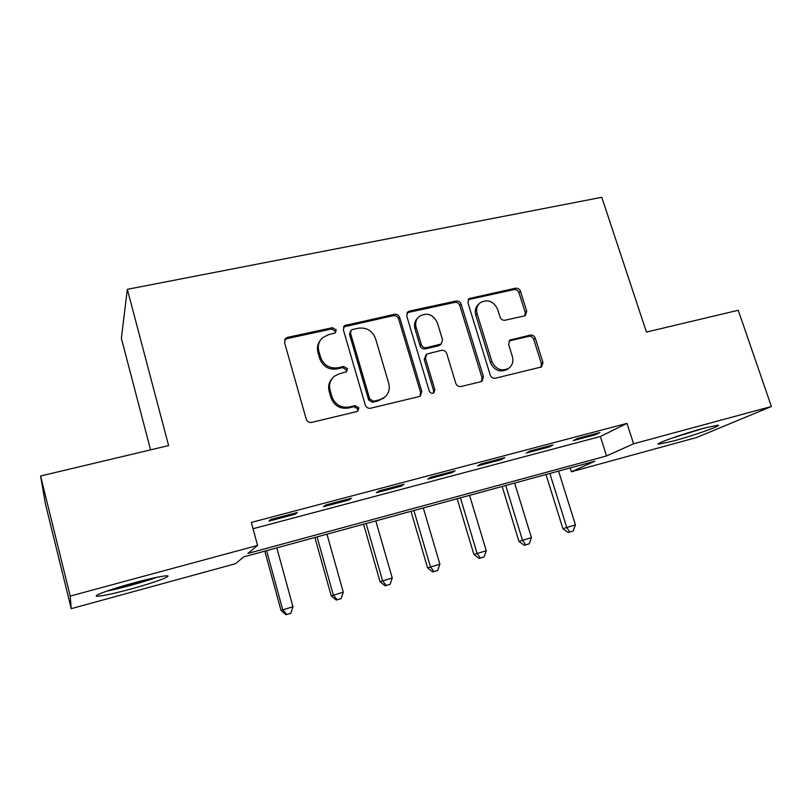 <?xml version="1.0" encoding="UTF-8"?>
<svg xmlns="http://www.w3.org/2000/svg" width="812" height="812" viewBox="0 0 812 812"><rect width="100%" height="100%" fill="white"/><g stroke="black" fill="none" stroke-linecap="round" stroke-linejoin="round"><path stroke-width="1.22" d="M336.229 329.966L332.473 327.693L287.61 337.366L285.621 338.401L284.525 342.502L306.215 419.134C307.21 421.682 309.047 422.768 311.727 422.402L356.793 411.562L357.848 411.065L358.853 407.898L355.067 405.635L349.302 407.005C340.898 408.131 335.102 404.67 331.905 396.621L330.078 390.267C328.718 384.665 330.108 380.016 334.229 376.301L339.66 373.652L346.582 371.764L347.485 368.729L343.709 366.466L337.954 367.765C329.57 368.8 323.795 365.339 320.628 357.361L318.811 351.068C317.512 345.8 318.74 341.355 322.496 337.741L328.413 334.747L335.427 332.869L336.229 329.966M335.285 332.981L335.305 331.266L331.56 329.002L286.849 338.655L284.596 339.974M357.584 411.237L357.848 408.923L354.073 406.67L348.328 408.04L349.302 407.005M346.399 371.906L346.521 369.896L342.755 367.633L337.021 368.942L337.954 367.765M673.666 440.946L658.857 444.184C652.919 444.489 682.1 434.024 703.415 428.31L717.838 425.183C723.259 425.112 694.027 435.476 673.666 440.946M130.945 589.004C114.817 593.349 103.824 595.754 97.978 596.221C90.081 596.759 109.793 589.37 134.041 582.854C150.301 578.509 161.091 576.165 166.419 575.82C173.941 575.454 154.128 582.742 130.945 589.004M524.227 315.939L525.486 315.381L526.734 311.158L520.462 291.325C519.487 289.001 517.823 287.966 515.468 288.219L469.082 298.593L467.915 302.724L490.265 375.093C491.26 377.499 492.965 378.544 495.391 378.23L541.563 366.922L542.974 362.487L535.301 338.218C534.316 335.874 532.642 334.838 530.287 335.123L509.916 340.076L508.596 344.4L512.382 356.519C513.671 361.513 512.423 365.451 508.627 368.354C501.248 371.632 495.655 369.298 491.839 361.36L477.111 313.797C475.903 309.21 476.969 305.495 480.298 302.663C487.779 298.917 493.554 301.12 497.614 309.27L500.07 317.106C501.055 319.461 502.74 320.507 505.115 320.222L524.227 315.939M71.233 608.665L45.37 503.643L40.6 475.994L168.602 445.585L127.332 289.336L601.783 197.286L646.443 332.078L738.25 310.275L771.4 406.507L696.615 437.506L571.374 471.782L594.841 461.216L243.752 556.87L235.48 563.711L71.233 608.665L70.208 596.089L257.587 545.431L247.914 553.429L606.574 455.938L633.604 443.768L771.4 406.507M40.6 475.994L70.208 596.089M253.039 528.724L600.342 436.511L626.986 423.377L251.324 522.431L257.587 545.431M626.986 423.377L633.604 443.768M399.707 317.522C398.722 315.107 396.977 314.041 394.459 314.325L344.481 325.612L343.344 329.743L365.268 405.005C366.263 407.502 368.069 408.578 370.658 408.223L419.033 396.591L420.383 395.982L421.834 391.465L399.707 317.522L398.58 318.842C397.596 316.436 395.86 315.371 393.353 315.655L343.506 326.952L344.481 325.612M409.502 311.077L456.019 301.049C458.445 300.775 460.15 301.831 461.135 304.195L483.465 376.727L482.023 381.204L480.816 381.731L460.993 386.502C458.526 386.827 456.791 385.771 455.796 383.345L446.722 353.504C445.727 351.088 444.002 350.033 441.525 350.337L426.767 354.052L425.447 358.397L434.867 389.679L433.852 392.835C431.822 393.79 430.289 393.181 429.254 391.029L406.721 316L407.888 311.859L409.502 311.077L408.345 312.417L454.72 302.399L456.019 301.049M268.955 521.121L295.314 514.148L297.314 512.504L270.721 519.528L268.955 521.121M323.45 506.708L349.038 499.938L351.484 498.182L325.683 505.003L323.45 506.708M376.342 492.711L401.189 486.134L404.071 484.287L379.021 490.905L376.342 492.711M427.721 479.121L451.858 472.726L455.136 470.787L430.807 477.223L427.721 479.121M477.639 465.905L501.095 459.704L504.749 457.674L481.11 463.926L477.639 465.905M526.146 453.076L548.963 447.036L552.972 444.935L530.003 451.005L526.146 453.076M573.323 440.591L595.511 434.724L599.865 432.542L577.525 438.45L573.323 440.591M127.332 289.336L121.374 338.31L150.565 449.868M570.166 467.935L571.374 471.782M600.342 436.511L606.574 455.938M295.314 514.148L295.03 513.103M349.038 499.938L348.744 498.903M401.189 486.134L400.895 485.119M451.858 472.726L451.553 471.731M501.095 459.704L500.791 458.719M548.963 447.036L548.658 446.072M595.511 434.724L595.206 433.77M320.08 340.664C317.533 344.105 316.822 347.983 317.949 352.296L318.811 351.068M337.021 368.942C328.667 369.978 322.912 366.517 319.755 358.569L317.949 352.296M331.956 378.737C328.87 382.361 327.947 386.573 329.164 391.364L330.078 390.267M348.328 408.04C339.944 409.167 334.168 405.716 330.981 397.697L329.164 391.364M420.017 396.215L420.616 392.541L398.58 318.842M352.52 329.51L351.281 330.119L350.469 333.032L369.734 398.976L373.5 401.229L379.498 399.798L384.177 397.626C388.654 393.932 390.166 389.151 388.725 383.284L375.509 338.523C372.363 330.707 366.699 327.277 358.498 328.21L352.52 329.51M350.601 331.032L349.505 334.321L350.469 333.032M384.858 397.078L378.422 400.854L372.444 402.275L368.689 400.032L349.505 334.321M481.435 381.518L482.054 377.824L459.815 305.535C458.841 303.18 457.136 302.135 454.72 302.399M426.097 354.702L424.229 359.574L433.608 390.755L434.867 389.679M433.324 393.12L433.608 390.755M437.374 322.78C433.151 314.325 427.132 312.163 419.317 316.294C416.038 319.217 414.983 322.943 416.14 327.469L421.266 344.481C422.25 346.907 423.996 347.962 426.483 347.658L441.231 343.973L442.52 339.68L437.374 322.78M417.662 318.02C414.749 320.923 413.846 324.506 414.962 328.748L416.14 327.469M440.591 344.592L438.531 345.861L425.265 348.876C422.778 349.18 421.042 348.125 420.058 345.709L414.962 328.748M408.345 312.417L406.954 313.026M478.836 304.064C475.578 306.906 474.553 310.58 475.741 315.107L477.111 313.797M507.977 368.841L507.145 369.47C499.786 372.738 494.203 370.424 490.407 362.507L475.741 315.107M540.792 367.288L541.391 363.614L533.738 339.436C532.763 337.092 531.089 336.056 528.744 336.351L509.063 340.949M524.846 315.736L525.212 312.458L518.969 292.696C517.995 290.371 516.341 289.346 513.996 289.6L468.179 299.658M264.813 551.135L281.003 610.421L292.959 606.737L276.801 547.867M266.59 550.648L282.728 609.711L286.758 614.451L286.047 614.714L290.838 613.253L286.758 614.451M292.959 606.737L290.838 613.253M286.047 614.714L281.003 610.421M314.873 537.493L331.205 595.866L343.283 592.161L326.972 534.194M317.045 536.905L333.336 595.044L337.173 599.753L336.31 600.068L341.142 598.596L337.173 599.753M343.283 592.161L341.142 598.596M336.31 600.068L331.205 595.866M363.583 524.227L380.057 581.707L392.247 577.971L375.783 520.898M366.131 523.527L382.564 580.773L386.218 585.462L385.203 585.828L390.085 584.336L386.218 585.462M392.247 577.971L390.085 584.336M385.203 585.828L380.057 581.707M410.994 511.306L427.599 567.923L439.881 564.167L423.306 507.947M413.907 510.515L430.462 566.898L433.943 571.557L432.786 571.952L437.709 570.46L433.943 571.557M439.881 564.167L437.709 570.46M432.786 571.952L427.599 567.923M457.176 498.72L473.893 554.505L486.266 550.729L469.569 495.35M460.414 497.837L477.091 553.388L480.41 558.017L479.11 558.453L484.064 556.951L480.41 558.017M486.266 550.729L484.064 556.951M479.11 558.453L473.893 554.505M153.61 577.992C139.431 582.823 124.916 586.832 110.046 590.019M106.666 591.177C120.349 588.467 144.191 581.869 157.02 577.271M701.01 428.969L674.315 437.282M670.742 438.531L704.714 427.965M502.161 486.469L518.98 541.442L531.434 537.635L514.635 483.069M505.724 485.495L522.492 540.224L525.648 544.832L524.237 545.309L529.221 543.796L525.648 544.832M531.434 537.635L529.221 543.796M524.237 545.309L518.98 541.442M545.999 474.523L562.909 528.703L575.434 524.887L558.554 471.102M549.856 473.467L566.725 527.404L569.73 531.992L568.197 532.489L573.211 530.977L569.73 531.992M575.434 524.887L573.211 530.977M568.197 532.489L562.909 528.703M331.56 329.002L332.473 327.693M354.073 406.67L355.067 405.635M342.755 367.633L343.709 366.466M319.755 358.569L320.628 357.361M330.981 397.697L331.905 396.621M286.849 338.655L287.61 337.366M420.616 392.541L421.834 391.465M345.333 326.028L346.288 324.709M393.353 315.655L394.459 314.325M368.689 400.032L369.734 398.976M372.444 402.275L373.5 401.229M378.422 400.854L379.498 399.798M459.815 305.535L461.135 304.195M482.054 377.824L483.465 376.727M424.229 359.574L425.447 358.397M420.058 345.709L421.266 344.481M425.265 348.876L426.483 347.658M438.531 345.861L439.799 344.643M490.407 362.507L491.839 361.36M509.682 340.746L511.164 339.528M528.744 336.351L530.287 335.123M533.738 339.436L535.301 338.218M541.391 363.614L542.974 362.487M469.194 299.273L470.544 297.913M513.996 289.6L515.468 288.219M518.969 292.696L520.462 291.325M525.212 312.458L526.734 311.158M284.87 339.68L285.621 338.401M383.081 398.682L384.177 397.626M439.962 345.202L441.231 343.973M407.096 312.782L407.888 311.859M507.145 369.47L508.627 368.354M468.473 299.212L469.082 298.593"/></g></svg>
